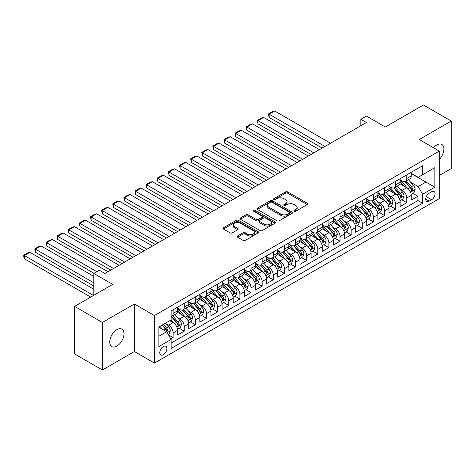 <?xml version="1.0" encoding="UTF-8"?>
<svg xmlns="http://www.w3.org/2000/svg" width="475" height="475" viewBox="0 0 475 475"><rect width="100%" height="100%" fill="white"/><g stroke="black" fill="none" stroke-linecap="round" stroke-linejoin="round"><path stroke-width="0.71" d="M294.221 211.244A1.081 0.623 0 0 0 295.753 211.244L307.355 204.541A1.544 0.891 0 0 0 307.812 203.912A1.544 0.891 0 0 0 307.355 203.282L287.696 191.93A1.544 0.891 0 0 0 285.511 191.93L273.909 198.633A1.081 0.623 0 0 0 273.594 199.072A1.081 0.623 0 0 0 273.909 199.518A1.081 0.623 0 0 0 275.441 199.518L276.937 198.651A4.94 2.856 0 0 1 283.931 198.651L285.57 199.595A4.94 2.856 0 0 1 287.013 201.614A4.94 2.856 0 0 1 285.57 203.627L284.068 204.499A1.081 0.623 0 0 0 283.747 204.939A1.081 0.623 0 0 0 284.068 205.378A1.081 0.623 0 0 0 285.594 205.378L287.096 204.511A4.94 2.856 0 0 1 294.084 204.511L295.723 205.455A4.94 2.856 0 0 1 297.172 207.474A4.94 2.856 0 0 1 295.723 209.493L294.221 210.36A1.081 0.623 0 0 0 293.906 210.805A1.081 0.623 0 0 0 294.221 211.244L294.221 210.36M116.886 346.103A10.07 5.813 120 0 0 123.464 337.226A10.07 5.813 120 0 0 121.921 329.157A10.07 5.813 120 0 0 116.886 329.656A10.07 5.813 120 0 0 110.307 338.527A10.07 5.813 120 0 0 111.851 346.602A10.07 5.813 120 0 0 116.886 346.103M439.286 159.434A10.07 5.813 120 0 0 441.821 144.459A10.07 5.813 120 0 0 436.786 144.958A10.07 5.813 120 0 0 433.515 147.761M163.341 354.742A5.035 2.909 120 0 0 166.63 350.301A5.035 2.909 120 0 0 165.858 346.269A5.035 2.909 120 0 0 163.341 346.518A5.035 2.909 120 0 0 160.051 350.954A5.035 2.909 120 0 0 160.823 354.991A5.035 2.909 120 0 0 163.341 354.742M237.565 235.944A1.544 0.891 0 0 0 237.114 236.58A1.544 0.891 0 0 0 237.565 237.209L243.081 240.392A1.544 0.891 0 0 0 245.266 240.392L258.157 232.952A1.544 0.891 0 0 0 258.608 232.322A1.544 0.891 0 0 0 258.157 231.687L238.492 220.341A1.544 0.891 0 0 0 236.312 220.341L223.422 227.78A1.544 0.891 0 0 0 222.971 228.41A1.544 0.891 0 0 0 223.422 229.039L230.084 232.887A1.544 0.891 0 0 0 232.269 232.887L237.785 229.704A1.544 0.891 0 0 0 238.236 229.075A1.544 0.891 0 0 0 237.785 228.445L234.478 226.533A4.133 2.387 0 0 1 233.273 224.847A4.133 2.387 0 0 1 235.82 222.644A4.133 2.387 0 0 1 240.326 223.161L253.264 230.636A4.133 2.387 0 0 1 254.475 232.322A4.133 2.387 0 0 1 251.928 234.525A4.133 2.387 0 0 1 247.422 234.009L245.266 232.762A1.544 0.891 0 0 0 243.081 232.762L237.565 235.944L237.565 237.209M439.286 175.507L451.25 168.601L451.25 121.06L423.433 105.005L385.32 127.003L366.409 116.084L360.846 119.296L366.409 122.508L104.922 273.475L99.358 270.263L93.795 273.475L93.795 295.319M102.416 322.46L102.416 369.995L134.407 351.53L134.407 303.988L102.416 322.46L74.599 306.399L112.712 284.394L93.795 273.475M134.407 303.988L154.434 315.554L439.286 151.097L439.286 198.633L154.434 363.09L154.434 315.554M451.25 121.06L419.259 139.531L439.286 151.097M277.05 220.78A1.544 0.891 0 0 0 279.235 220.78L292.119 213.34A1.544 0.891 0 0 0 292.576 212.711A1.544 0.891 0 0 0 292.119 212.082L272.46 200.729A1.544 0.891 0 0 0 270.275 200.729L257.391 208.169A1.544 0.891 0 0 0 256.939 208.798A1.544 0.891 0 0 0 257.391 209.433L277.05 220.78M254.054 211.476A1.081 0.623 0 0 1 255.152 211.63L255.152 210.348L275.138 221.884A1.544 0.891 0 0 1 275.589 222.514A1.544 0.891 0 0 1 275.138 223.143L262.248 230.589A1.544 0.891 0 0 1 260.062 230.589L240.403 219.236L240.403 217.977A1.544 0.891 0 0 0 239.952 218.607A1.544 0.891 0 0 0 240.403 219.236M240.403 217.977L245.919 214.789A1.544 0.891 0 0 1 248.104 214.789L256.078 219.397A1.544 0.891 0 0 0 258.263 219.397L261.921 217.283A1.544 0.891 0 0 0 262.372 216.653A1.544 0.891 0 0 0 261.921 216.018L253.62 211.227A1.081 0.623 0 0 1 253.306 210.787A1.081 0.623 0 0 1 253.971 210.211A1.081 0.623 0 0 1 255.152 210.348M102.416 369.995L74.599 353.94L74.599 306.399M170.822 338.918L173.132 337.588L168.512 334.923M165.888 323.576L168.678 325.191A6.294 3.634 60 0 1 173.132 332.898L177.579 330.327L177.579 335.017L184.258 331.164L179.194 328.243M177.015 317.152L179.805 318.767A6.294 3.634 60 0 1 184.258 326.473L188.706 323.902L188.706 328.593L195.385 324.74L190.321 321.818M188.142 310.727L190.932 312.342A6.294 3.634 60 0 1 195.385 320.049L199.833 317.478L199.833 322.169L206.512 318.315L201.447 315.394M199.268 304.303L202.059 305.918A6.294 3.634 60 0 1 206.512 313.625L210.959 311.054L210.959 315.744L217.639 311.891L212.574 308.97M210.395 297.878L213.186 299.493A6.294 3.634 60 0 1 217.639 307.2L222.086 304.629L222.086 309.32L228.766 305.467L223.701 302.545M221.522 291.454L224.313 293.069A6.294 3.634 60 0 1 228.766 300.776L233.219 298.211L233.219 302.896L239.893 299.042L234.828 296.121M232.649 285.03L235.44 286.645A6.294 3.634 60 0 1 239.893 294.352L244.346 291.787L244.346 296.471L251.02 292.618L245.955 289.697M243.776 278.605L246.567 280.22A6.294 3.634 60 0 1 251.02 287.927L255.473 285.362L255.473 290.047L262.147 286.193L257.082 283.272M254.903 272.181L257.693 273.796A6.294 3.634 60 0 1 262.147 281.503L266.6 278.938L266.6 283.623L273.273 279.769L268.209 276.848M266.03 265.757L268.82 267.372A6.294 3.634 60 0 1 273.273 275.078L277.727 272.513L277.727 277.204L284.4 273.345L279.336 270.423M277.157 259.338L279.947 260.947A6.294 3.634 60 0 1 284.4 268.66L288.853 266.089L288.853 270.78L295.527 266.92L290.462 263.999M288.283 252.914L291.074 254.523A6.294 3.634 60 0 1 295.527 262.236L299.98 259.665L299.98 264.355L306.654 260.496L301.589 257.575M299.41 246.489L302.201 248.098A6.294 3.634 60 0 1 306.654 255.811L311.107 253.24L311.107 257.931L317.781 254.072L312.716 251.15M310.537 240.065L313.328 241.674A6.294 3.634 60 0 1 317.781 249.387L322.234 246.816L322.234 251.507L328.908 247.653L323.843 244.726M321.664 233.641L324.455 235.25A6.294 3.634 60 0 1 328.908 242.963L333.361 240.392L333.361 245.082L340.035 241.229L334.97 238.302M332.791 227.216L335.588 228.825A6.294 3.634 60 0 1 340.035 236.538L344.488 233.967L344.488 238.658L351.162 234.804L346.097 231.877M343.918 220.792L346.714 222.401A6.294 3.634 60 0 1 351.162 230.114L355.615 227.543L355.615 232.233L362.288 228.38L357.224 225.453M355.045 214.368L357.841 215.977A6.294 3.634 60 0 1 362.288 223.689L366.742 221.118L366.742 225.809L373.415 221.956L368.357 219.028M366.172 207.943L368.968 209.552A6.294 3.634 60 0 1 373.415 217.265L377.868 214.694L377.868 219.385L384.542 215.531L379.483 212.604M377.298 201.519L380.095 203.134A6.294 3.634 60 0 1 384.542 210.841L388.995 208.27L388.995 212.96L395.669 209.107L390.61 206.18M388.425 195.094L391.222 196.709A6.294 3.634 60 0 1 395.669 204.416L400.122 201.845L400.122 206.536L406.796 202.683L406.796 197.992A6.294 3.634 -120 0 0 402.349 190.285L399.552 188.67M401.737 199.761L406.796 202.683M177.579 330.327A6.294 3.634 -120 0 0 173.132 322.62L169.795 320.69M188.706 323.902A6.294 3.634 -120 0 0 184.258 316.196L177.377 312.223M199.833 317.478A6.294 3.634 -120 0 0 195.385 309.771L188.504 305.799M210.959 311.054A6.294 3.634 -120 0 0 206.512 303.347L199.631 299.375M222.086 304.629A6.294 3.634 -120 0 0 217.639 296.923L210.757 292.95M233.219 298.211A6.294 3.634 -120 0 0 228.766 290.498L221.884 286.526M244.346 291.787A6.294 3.634 -120 0 0 239.893 284.074L233.011 280.102M255.473 285.362A6.294 3.634 -120 0 0 251.02 277.649L244.138 273.677M266.6 278.938A6.294 3.634 -120 0 0 262.147 271.225L255.265 267.253M277.727 272.513A6.294 3.634 -120 0 0 273.273 264.801L266.392 260.828M288.853 266.089A6.294 3.634 -120 0 0 284.4 258.376L277.519 254.404M299.98 259.665A6.294 3.634 -120 0 0 295.527 251.952L288.646 247.98M311.107 253.24A6.294 3.634 -120 0 0 306.654 245.527L299.772 241.555M322.234 246.816A6.294 3.634 -120 0 0 317.781 239.109L310.899 235.131M333.361 240.392A6.294 3.634 -120 0 0 328.908 232.685L322.026 228.707M344.488 233.967A6.294 3.634 -120 0 0 340.035 226.26L333.153 222.282M355.615 227.543A6.294 3.634 -120 0 0 351.162 219.836L344.28 215.864M366.742 221.118A6.294 3.634 -120 0 0 362.288 213.412L355.407 209.439M377.868 214.694A6.294 3.634 -120 0 0 373.415 206.987L366.534 203.015M388.995 208.27A6.294 3.634 -120 0 0 384.542 200.563L377.661 196.591M400.122 201.845A6.294 3.634 -120 0 0 395.669 194.138L388.787 190.166M431.609 191.757L429.162 193.177A4.881 2.814 120 0 0 425.974 197.475A4.881 2.814 120 0 0 426.722 201.382A4.881 2.814 120 0 0 429.162 201.139L431.609 199.726A4.881 2.814 120 0 0 434.797 195.427A4.881 2.814 120 0 0 434.049 191.52A4.881 2.814 120 0 0 431.609 191.757M158.888 336.241L166.678 331.74L171.125 339.453L171.125 348.442L422.596 203.258L422.596 194.263L418.148 186.556L410.679 182.246M171.125 339.453L158.888 346.518L158.888 326.99L171.125 319.918L171.125 310.929L422.596 165.739L422.596 174.735L434.839 167.669L434.839 187.197L422.596 194.263M177.579 308.228L179.805 309.516A6.294 3.634 60 0 0 182.952 309.825L187.405 307.254A6.294 3.634 -120 0 0 188.706 304.374L188.706 300.776M188.706 301.803L190.932 303.092A6.294 3.634 60 0 0 194.079 303.4L198.532 300.829A6.294 3.634 -120 0 0 199.833 297.95L199.833 294.352M199.833 295.379L202.059 296.667A6.294 3.634 60 0 0 205.206 296.976L209.659 294.411A6.294 3.634 -120 0 0 210.959 291.525L210.959 287.927M210.959 288.954L213.186 290.243A6.294 3.634 60 0 0 216.333 290.552L220.786 287.987A6.294 3.634 -120 0 0 222.086 285.101L222.086 281.503M222.086 282.536L224.313 283.818A6.294 3.634 60 0 0 227.46 284.127L231.913 281.562A6.294 3.634 -120 0 0 233.219 278.677L233.219 275.078M233.219 276.112L235.44 277.394A6.294 3.634 60 0 0 238.587 277.703L243.04 275.138A6.294 3.634 -120 0 0 244.346 272.252L244.346 268.654M244.346 269.687L246.567 270.97A6.294 3.634 60 0 0 249.713 271.278L254.167 268.713A6.294 3.634 -120 0 0 255.473 265.828L255.473 262.23M255.473 263.263L257.693 264.545A6.294 3.634 60 0 0 260.84 264.86L265.293 262.289A6.294 3.634 -120 0 0 266.6 259.403L266.6 255.811M266.6 256.838L268.82 258.121A6.294 3.634 60 0 0 271.967 258.436L276.42 255.865A6.294 3.634 -120 0 0 277.727 252.979L277.727 249.387M277.727 250.414L279.947 251.697A6.294 3.634 60 0 0 283.094 252.011L287.547 249.44A6.294 3.634 -120 0 0 288.853 246.561L288.853 242.963M288.853 243.99L291.074 245.272A6.294 3.634 60 0 0 294.221 245.587L298.674 243.016A6.294 3.634 -120 0 0 299.98 240.136L299.98 236.538M299.98 237.565L302.201 238.848A6.294 3.634 60 0 0 305.348 239.162L309.801 236.592A6.294 3.634 -120 0 0 311.107 233.712L311.107 230.114M311.107 231.141L313.328 232.423A6.294 3.634 60 0 0 316.481 232.738L320.928 230.167A6.294 3.634 -120 0 0 322.234 227.287L322.234 223.689M322.234 224.717L324.455 225.999A6.294 3.634 60 0 0 327.608 226.314L332.055 223.743A6.294 3.634 -120 0 0 333.361 220.863L333.361 217.265M333.361 218.292L335.588 219.575A6.294 3.634 60 0 0 338.734 219.889L343.182 217.318A6.294 3.634 -120 0 0 344.488 214.439L344.488 210.841M344.488 211.868L346.714 213.15A6.294 3.634 60 0 0 349.861 213.465L354.308 210.894A6.294 3.634 -120 0 0 355.615 208.014L355.615 204.416M355.615 205.443L357.841 206.726A6.294 3.634 60 0 0 360.988 207.041L365.435 204.47A6.294 3.634 -120 0 0 366.742 201.59L366.742 197.992M366.742 199.019L368.968 200.302A6.294 3.634 60 0 0 372.115 200.616L376.562 198.045A6.294 3.634 -120 0 0 377.868 195.166L377.868 191.567M377.868 192.595L380.095 193.877A6.294 3.634 60 0 0 383.242 194.192L387.689 191.621A6.294 3.634 -120 0 0 388.995 188.741L388.995 185.143M388.995 186.17L391.222 187.459A6.294 3.634 60 0 0 394.369 187.768L398.816 185.197A6.294 3.634 -120 0 0 400.122 182.317L400.122 178.719M171.125 343.051L417.923 200.563L417.923 196.258L411.249 200.112L411.249 195.421A6.294 3.634 -120 0 0 406.796 187.714L399.914 183.742M400.122 179.746L402.349 181.034A6.294 3.634 -120 0 0 405.496 181.343A6.294 3.634 -120 0 0 406.796 178.463L406.796 174.865M405.496 181.343L409.943 178.772A6.294 3.634 -120 0 0 411.249 175.893L411.249 172.294M173.132 309.771L173.132 313.369A6.294 3.634 60 0 1 171.825 316.249A6.294 3.634 60 0 1 171.125 316.504M171.825 316.249L176.278 313.678A6.294 3.634 -120 0 0 177.579 310.798L177.579 307.2M184.258 303.347L184.258 306.945A6.294 3.634 60 0 1 182.952 309.825M195.385 296.923L195.385 300.521A6.294 3.634 60 0 1 194.079 303.4M206.512 290.498L206.512 294.096A6.294 3.634 60 0 1 205.206 296.976M217.639 284.074L217.639 287.672A6.294 3.634 60 0 1 216.333 290.552M228.766 277.649L228.766 281.248A6.294 3.634 60 0 1 227.46 284.127M239.893 271.225L239.893 274.823A6.294 3.634 60 0 1 238.587 277.703M251.02 264.801L251.02 268.399A6.294 3.634 60 0 1 249.713 271.278M262.147 258.376L262.147 261.974A6.294 3.634 60 0 1 260.84 264.86M273.273 251.952L273.273 255.55A6.294 3.634 60 0 1 271.967 258.436M284.4 245.527L284.4 249.126A6.294 3.634 60 0 1 283.094 252.011M295.527 239.103L295.527 242.701A6.294 3.634 60 0 1 294.221 245.587M306.654 232.679L306.654 236.277A6.294 3.634 60 0 1 305.348 239.162M317.781 226.26L317.781 229.852A6.294 3.634 60 0 1 316.481 232.738M328.908 219.836L328.908 223.428A6.294 3.634 60 0 1 327.608 226.314M340.035 213.412L340.035 217.01A6.294 3.634 60 0 1 338.734 219.889M351.162 206.987L351.162 210.585A6.294 3.634 60 0 1 349.861 213.465M362.288 200.563L362.288 204.161A6.294 3.634 60 0 1 360.988 207.041M373.415 194.138L373.415 197.737A6.294 3.634 60 0 1 372.115 200.616M384.542 187.714L384.542 191.312A6.294 3.634 60 0 1 383.242 194.192M395.669 181.29L395.669 184.888A6.294 3.634 60 0 1 394.369 187.768M395.669 204.416L395.669 209.107M384.542 210.841L384.542 215.531M373.415 217.265L373.415 221.956M362.288 223.689L362.288 228.38M351.162 230.114L351.162 234.804M340.035 236.538L340.035 241.229M328.908 242.963L328.908 247.653M317.781 249.387L317.781 254.072M306.654 255.811L306.654 260.496M295.527 262.236L295.527 266.92M284.4 268.66L284.4 273.345M273.273 275.078L273.273 279.769M262.147 281.503L262.147 286.193M251.02 287.927L251.02 292.618M239.893 294.352L239.893 299.042M228.766 300.776L228.766 305.467M217.639 307.2L217.639 311.891M206.512 313.625L206.512 318.315M195.385 320.049L195.385 324.74M184.258 326.473L184.258 331.164M173.132 332.898L173.132 337.588M166.678 331.74L158.888 327.245M418.148 186.556L425.938 182.062L425.938 172.811L434.839 167.669M411.249 173.583L434.839 187.197M411.249 173.322L418.148 177.306L422.596 174.735M134.407 351.53L154.434 363.09M360.846 119.296L360.846 125.721M412.864 193.337L417.923 196.258M417.923 200.563L422.596 203.258M294.654 211.399L295.723 210.781A4.94 2.856 0 0 0 297.172 208.763L297.172 207.474M287.013 201.614L287.013 202.896A4.94 2.856 0 0 1 285.57 204.915L284.495 205.533M307.337 204.553L287.696 193.218A1.544 0.891 0 0 0 285.511 193.218L274.342 199.666M292.101 213.352L272.46 202.012A1.544 0.891 0 0 0 270.275 202.012L257.408 209.445M289.388 213.15A1.081 0.623 0 0 0 289.708 212.711A1.081 0.623 0 0 0 289.388 212.266L272.133 202.303A1.081 0.623 0 0 0 270.608 202.303L269.022 203.217A4.94 2.856 0 0 0 267.573 205.236A4.94 2.856 0 0 0 269.022 207.254L280.814 214.065A4.94 2.856 0 0 0 287.808 214.065L289.388 213.15L289.388 214.439A1.081 0.623 0 0 0 289.708 213.993L289.708 212.711M267.573 205.236L267.573 206.524A4.94 2.856 0 0 0 269.022 208.543L269.022 207.254M289.388 214.439L287.808 215.353A4.94 2.856 0 0 1 280.814 215.353L269.022 208.543M240.427 219.248L245.919 216.078L245.919 214.789M262.372 216.653L262.372 217.936A1.544 0.891 0 0 1 261.921 218.565L258.263 220.679A1.544 0.891 0 0 1 256.078 220.679L248.104 216.078A1.544 0.891 0 0 0 245.919 216.078M255.152 211.63L275.114 223.155M264.349 224.17A4.133 2.387 0 0 0 268.856 224.687A4.133 2.387 0 0 0 271.403 222.484A4.133 2.387 0 0 0 270.198 220.798L265.638 218.162A1.544 0.891 0 0 0 263.453 218.162L259.789 220.275A1.544 0.891 0 0 0 259.338 220.905A1.544 0.891 0 0 0 259.789 221.54L264.349 224.17L264.349 225.453A4.133 2.387 0 0 0 268.856 225.969A4.133 2.387 0 0 0 271.403 223.767L271.403 222.484M259.338 220.905L259.338 222.193A1.544 0.891 0 0 0 259.789 222.822L259.789 221.54M264.349 225.453L259.789 222.822M254.475 232.322L254.475 233.605A4.133 2.387 0 0 1 251.928 235.808A4.133 2.387 0 0 1 247.422 235.291L245.266 234.044A1.544 0.891 0 0 0 243.081 234.044L237.589 237.221M233.273 224.847L233.273 226.136A4.133 2.387 0 0 0 234.478 227.822L234.478 226.533M237.761 229.716L234.478 227.822M258.133 232.964L238.492 221.623A1.544 0.891 0 0 0 236.312 221.623L223.44 229.051L223.422 227.78M411.154 194.322L414.028 192.66L415.144 189.448A4.168 2.405 -120 0 0 413.517 185.529L408.435 179.645M324.959 146.437L269.159 114.22L274.722 111.008L330.523 143.224M407.413 188.118L401.387 181.141A12.035 6.953 -120 0 0 400.122 179.817M269.159 117.432L268.547 115.152L268.547 113.869L269.159 114.22L269.159 117.432L322.175 148.046M404.112 186.158L400.74 182.257A9.993 5.771 -120 0 0 400.122 181.587M404.926 181.569L410.067 187.524A4.168 2.405 60 0 1 411.558 190.398C412.181 191.235 412.627 190.98 412.894 189.626A4.168 2.405 -120 0 0 411.403 186.752L406.321 180.868M405.228 181.474L410.756 187.868A2.126 1.229 60 0 1 411.291 188.7L412.894 189.626M411.558 190.398L411.861 190.891M268.547 113.869L272.436 111.619L274.722 111.008M400.027 200.747L402.901 199.084L404.017 195.872A4.168 2.405 -120 0 0 402.39 191.953L397.308 186.069M313.832 152.861L258.032 120.644L263.595 117.432L319.396 149.649M396.287 194.542L390.26 187.566A12.035 6.953 -120 0 0 388.995 186.242M258.032 123.856L257.42 121.576L257.42 120.294L258.032 120.644L258.032 123.856L311.048 154.47M392.979 192.583L389.613 188.682A9.993 5.771 -120 0 0 388.995 188.011M393.799 187.993L398.941 193.948A4.168 2.405 60 0 1 400.431 196.822C401.054 197.659 401.5 197.404 401.767 196.05A4.168 2.405 -120 0 0 400.277 193.177L395.194 187.292M394.102 187.898L399.629 194.293A2.126 1.229 60 0 1 400.164 195.124L401.767 196.05M400.431 196.822L400.734 197.315M257.42 120.294L261.309 118.043L263.595 117.432M388.9 207.165L391.774 205.509L392.89 202.297A4.168 2.405 -120 0 0 391.263 198.378L386.181 192.494M302.706 159.285L246.905 127.068L252.468 123.856L308.269 156.073M385.16 200.967L379.133 193.99A12.035 6.953 -120 0 0 377.868 192.666M246.905 130.281L246.287 128.001L246.287 126.718L246.905 127.068L246.905 130.281L299.921 160.894M381.853 199.007L378.48 195.106A9.993 5.771 -120 0 0 377.868 194.435M382.672 194.417L387.814 200.373A4.168 2.405 60 0 1 389.304 203.247C389.928 204.084 390.373 203.828 390.64 202.475A4.168 2.405 -120 0 0 389.15 199.601L384.067 193.717M382.975 194.322L388.503 200.717A2.126 1.229 60 0 1 389.037 201.548L390.64 202.475M389.304 203.247L389.607 203.739M246.287 126.718L250.183 124.468L252.468 123.856M377.773 213.59L380.647 211.933L381.763 208.721A4.168 2.405 -120 0 0 380.137 204.802L375.054 198.918M291.579 165.71L235.778 133.493L241.342 130.281L297.142 162.498M374.033 207.391L368.006 200.414A12.035 6.953 -120 0 0 366.742 199.09M235.778 136.705L235.161 134.425L235.161 133.143L235.778 133.493L235.778 136.705L288.794 167.319M370.726 205.432L367.353 201.531A9.993 5.771 -120 0 0 366.742 200.86M371.545 200.842L376.687 206.797A4.168 2.405 60 0 1 378.177 209.671C378.801 210.508 379.246 210.253 379.507 208.899A4.168 2.405 -120 0 0 378.023 206.025L372.94 200.141M371.848 200.747L377.376 207.142A2.126 1.229 60 0 1 377.91 207.973L379.507 208.899M378.177 209.671L378.48 210.164M235.161 133.143L239.056 130.892L241.342 130.281M366.647 220.014L369.52 218.357L370.637 215.145A4.168 2.405 -120 0 0 369.01 211.227L363.927 205.342M280.452 172.134L224.651 139.917L230.215 136.705L286.015 168.922M362.906 213.815L356.879 206.839A12.035 6.953 -120 0 0 355.615 205.515M224.651 143.129L224.034 140.849L224.034 139.567L224.651 139.917L224.651 143.129L277.667 173.743M359.599 211.856L356.226 207.955A9.993 5.771 -120 0 0 355.615 207.284M360.418 207.266L365.56 213.222A4.168 2.405 60 0 1 367.05 216.095C367.674 216.933 368.119 216.671 368.38 215.323A4.168 2.405 -120 0 0 366.896 212.45L361.813 206.566M360.721 207.171L366.249 213.566A2.126 1.229 60 0 1 366.783 214.397L368.38 215.323M367.05 216.095L367.353 216.588M224.034 139.567L227.929 137.317L230.215 136.705M355.52 226.438L358.393 224.782L359.51 221.57A4.168 2.405 -120 0 0 357.883 217.651L352.8 211.767M269.325 178.558L213.518 146.342L219.082 143.129L274.888 175.346M351.779 220.24L345.753 213.257A12.035 6.953 -120 0 0 344.488 211.939M213.518 149.554L212.907 147.274L212.907 145.991L213.518 146.342L213.518 149.554L266.54 180.167M348.472 218.28L345.099 214.379A9.993 5.771 -120 0 0 344.488 213.708M349.291 213.691L354.433 219.646A4.168 2.405 60 0 1 355.923 222.514C356.547 223.357 356.992 223.096 357.253 221.748A4.168 2.405 -120 0 0 355.769 218.874L350.687 212.99M349.594 213.596L355.122 219.99A2.126 1.229 60 0 1 355.656 220.822L357.253 221.748M355.923 222.514L356.226 223.013M212.907 145.991L216.802 143.741L219.082 143.129M344.393 232.863L347.267 231.206L348.383 227.994A4.168 2.405 -120 0 0 346.756 224.075L341.673 218.191M258.198 184.983L202.392 152.766L207.955 149.554L263.762 181.771M340.652 226.664L334.626 219.682A12.035 6.953 -120 0 0 333.361 218.363M202.392 155.978L201.78 152.41L202.392 152.766L202.392 155.978L255.413 186.586M337.345 224.705L333.973 220.804A9.993 5.771 -120 0 0 333.361 220.133M338.164 220.115L343.306 226.07A4.168 2.405 60 0 1 344.797 228.938C345.42 229.781 345.865 229.52 346.127 228.172A4.168 2.405 -120 0 0 344.642 225.298L339.56 219.408M338.467 220.02L343.995 226.415A2.126 1.229 60 0 1 344.529 227.246L346.127 228.172M344.797 228.938L345.099 229.437M201.78 152.41L205.675 150.165L207.955 149.554M333.266 239.287L336.14 237.631L337.256 234.418A4.168 2.405 -120 0 0 335.629 230.5L330.547 224.616M247.071 191.407L191.265 159.19L196.828 155.978L252.635 188.195M329.525 233.088L323.499 226.106A12.035 6.953 -120 0 0 322.234 224.782M191.265 162.402L190.653 158.834L191.265 159.19L191.265 162.402L244.287 193.01M326.218 231.129L322.846 227.228A9.993 5.771 -120 0 0 322.234 226.551M327.037 226.539L332.179 232.495A4.168 2.405 60 0 1 333.67 235.362C334.293 236.206 334.738 235.944 335 234.597A4.168 2.405 -120 0 0 333.515 231.723L328.433 225.833M327.34 226.444L332.868 232.839A2.126 1.229 60 0 1 333.402 233.67L335 234.597M333.67 235.362L333.973 235.861M190.653 158.834L194.548 156.59L196.828 155.978M322.139 245.712L325.013 244.055L326.129 240.843A4.168 2.405 -120 0 0 324.502 236.924L319.42 231.04M235.944 197.832L180.138 165.615L185.701 162.402L241.508 194.619M318.398 239.513L312.372 232.53A12.035 6.953 -120 0 0 311.107 231.206M180.138 168.827L179.526 165.258L180.138 165.615L180.138 168.827L233.16 199.435M315.091 237.553L311.719 233.652A9.993 5.771 -120 0 0 311.107 232.976M315.911 232.964L321.053 238.919A4.168 2.405 60 0 1 322.537 241.787C323.166 242.63 323.612 242.369 323.873 241.021A4.168 2.405 -120 0 0 322.388 238.147L317.306 232.257M316.213 232.863L321.741 239.263A2.126 1.229 60 0 1 322.276 240.095L323.873 241.021M322.537 241.787L322.846 242.286M179.526 165.258L183.421 163.014L185.701 162.402M311.012 252.136L313.886 250.479L314.996 247.267A4.168 2.405 -120 0 0 313.375 243.348L308.293 237.464M224.817 204.256L169.011 172.039L174.574 168.827L230.381 201.044M307.272 245.937L301.245 238.955A12.035 6.953 -120 0 0 299.98 237.631M169.011 175.251L168.399 171.683L169.011 172.039L169.011 175.251L222.033 205.859M303.964 243.978L300.592 240.071A9.993 5.771 -120 0 0 299.98 239.4M304.784 239.388L309.926 245.343A4.168 2.405 60 0 1 311.41 248.211C312.039 249.054 312.485 248.793 312.746 247.439A4.168 2.405 -120 0 0 311.262 244.572L306.179 238.682M305.087 239.287L310.614 245.688A2.126 1.229 60 0 1 311.149 246.519L312.746 247.439M311.41 248.211L311.719 248.71M168.399 171.683L172.294 169.438L174.574 168.827M299.885 258.56L302.759 256.904L303.869 253.692A4.168 2.405 -120 0 0 302.248 249.773L297.166 243.889M213.691 210.68L157.884 178.463L163.447 175.251L219.254 207.468M296.145 252.362L290.118 245.379A12.035 6.953 -120 0 0 288.853 244.055M157.884 181.676L157.273 178.107L157.884 178.463L157.884 181.676L210.906 212.283M292.837 250.402L289.465 246.495A9.993 5.771 -120 0 0 288.853 245.824M293.657 245.812L298.799 251.762A4.168 2.405 60 0 1 300.283 254.636C300.913 255.479 301.358 255.217 301.619 253.864A4.168 2.405 -120 0 0 300.135 250.996L295.052 245.106M293.96 245.712L299.482 252.112A2.126 1.229 60 0 1 300.022 252.943L301.619 253.864M300.283 254.636L300.592 255.134M157.273 178.107L161.167 175.863L163.447 175.251M288.758 264.985L291.632 263.322L292.743 260.11A4.168 2.405 -120 0 0 291.122 256.197L286.039 250.313M202.558 217.105L146.757 184.888L152.321 181.676L208.127 213.893M285.018 258.786L278.991 251.803A12.035 6.953 -120 0 0 277.727 250.479M146.757 188.1L146.146 184.532L146.757 184.888L146.757 188.1L199.779 218.708M281.711 256.827L278.338 252.92A9.993 5.771 -120 0 0 277.727 252.249M282.53 252.237L287.672 258.186A4.168 2.405 60 0 1 289.156 261.06C289.786 261.897 290.231 261.642 290.492 260.288A4.168 2.405 -120 0 0 289.008 257.42L283.925 251.53M282.833 252.136L288.355 258.537A2.126 1.229 60 0 1 288.895 259.368L290.492 260.288M289.156 261.06L289.465 261.559M146.146 184.532L150.041 182.287L152.321 181.676M277.632 271.409L280.505 269.747L281.616 266.534A4.168 2.405 -120 0 0 279.995 262.622L274.912 256.738M191.431 223.529L135.63 191.312L141.194 188.1L196.994 220.317M273.891 265.21L267.864 258.228A12.035 6.953 -120 0 0 266.6 256.904M135.63 194.524L135.019 190.956L135.63 191.312L135.63 194.524L188.652 225.132M270.584 263.251L267.211 259.344A9.993 5.771 -120 0 0 266.6 258.673M271.403 258.661L276.545 264.611A4.168 2.405 60 0 1 278.029 267.484C278.659 268.322 279.104 268.066 279.365 266.712A4.168 2.405 -120 0 0 277.881 263.845L272.798 257.955M271.706 258.56L277.228 264.961A2.126 1.229 60 0 1 277.768 265.792L279.365 266.712M278.029 267.484L278.332 267.977M135.019 190.956L138.914 188.712L141.194 188.1M266.505 277.833L269.378 276.171L270.489 272.959A4.168 2.405 -120 0 0 268.868 269.046L263.785 263.162M180.304 229.953L124.503 197.737L130.067 194.524L185.868 226.741M262.764 271.635L256.738 264.652A12.035 6.953 -120 0 0 255.473 263.328M124.503 200.949L123.892 197.38L124.503 197.737L124.503 200.949L177.525 231.557M259.457 269.675L256.084 265.768A9.993 5.771 -120 0 0 255.473 265.098M260.276 265.086L265.418 271.035A4.168 2.405 60 0 1 266.902 273.909C267.532 274.746 267.977 274.491 268.238 273.137A4.168 2.405 -120 0 0 266.754 270.269L261.672 264.379M260.579 264.985L266.101 271.385A2.126 1.229 60 0 1 266.641 272.217L268.238 273.137M266.902 273.909L267.205 274.402M123.892 197.38L127.787 195.136L130.067 194.524M255.378 284.258L258.252 282.595L259.362 279.383A4.168 2.405 -120 0 0 257.741 275.47L252.658 269.586M169.177 236.378L113.377 204.161L118.94 200.949L174.741 233.166M251.637 278.059L245.611 271.077A12.035 6.953 -120 0 0 244.346 269.752M113.377 207.373L112.765 203.805L113.377 204.161L113.377 207.373L166.398 237.981M248.33 276.1L244.958 272.193A9.993 5.771 -120 0 0 244.346 271.522M249.149 271.51L254.291 277.459A4.168 2.405 60 0 1 255.776 280.333C256.405 281.17 256.85 280.915 257.112 279.561A4.168 2.405 -120 0 0 255.627 276.688L250.545 270.803M249.452 271.409L254.974 277.81A2.126 1.229 60 0 1 255.514 278.641L257.112 279.561M255.776 280.333L256.078 280.826M112.765 203.805L116.66 201.554L118.94 200.949M244.251 290.682L247.125 289.02L248.235 285.808A4.168 2.405 -120 0 0 246.614 281.895L241.532 276.011M158.05 242.802L102.25 210.585L107.813 207.373L163.614 239.59M240.51 284.483L234.484 277.501A12.035 6.953 -120 0 0 233.219 276.177M102.25 213.797L101.638 210.229L102.25 210.585L102.25 213.797L155.272 244.405M237.203 282.524L233.831 278.617A9.993 5.771 -120 0 0 233.219 277.946M238.023 277.934L243.164 283.884A4.168 2.405 60 0 1 244.649 286.757C245.278 287.595 245.723 287.339 245.985 285.986A4.168 2.405 -120 0 0 244.5 283.112L239.418 277.228M238.325 277.833L243.847 284.234A2.126 1.229 60 0 1 244.388 285.065L245.985 285.986M244.649 286.757L244.952 287.25M101.638 210.229L105.533 207.979L107.813 207.373M233.124 297.107L235.998 295.444L237.108 292.232A4.168 2.405 -120 0 0 235.487 288.319L230.405 282.429M146.923 249.227L91.123 217.01L96.686 213.797L152.487 246.014M229.383 290.908L223.357 283.925A12.035 6.953 -120 0 0 222.086 282.601M91.123 220.222L90.511 216.653L91.123 217.01L91.123 220.222L144.145 250.83M226.076 288.948L222.704 285.042A9.993 5.771 -120 0 0 222.086 284.371M226.896 284.359L232.037 290.308A4.168 2.405 60 0 1 233.522 293.182C234.151 294.019 234.597 293.764 234.858 292.41A4.168 2.405 -120 0 0 233.373 289.536L228.291 283.652M227.198 284.258L232.72 290.658A2.126 1.229 60 0 1 233.261 291.49L234.858 292.41M233.522 293.182L233.825 293.675M90.511 216.653L94.406 214.403L96.686 213.797M221.997 303.531L224.871 301.868L225.981 298.656A4.168 2.405 -120 0 0 224.36 294.743L219.278 288.853M135.797 255.651L79.996 223.434L85.559 220.222L141.36 252.439M218.257 297.332L212.23 290.35A12.035 6.953 -120 0 0 210.959 289.026M79.996 226.646L79.384 223.078L79.996 223.434L79.996 226.646L133.018 257.254M214.949 295.373L211.577 291.466A9.993 5.771 -120 0 0 210.959 290.795M215.769 290.777L220.911 296.733A4.168 2.405 60 0 1 222.395 299.606C223.024 300.443 223.47 300.188 223.731 298.834A4.168 2.405 -120 0 0 222.247 295.961L217.164 290.077M216.072 290.682L221.593 297.083A2.126 1.229 60 0 1 222.128 297.908L223.731 298.834M222.395 299.606L222.698 300.099M79.384 223.078L83.279 220.828L85.559 220.222M210.87 309.955L213.744 308.293L214.854 305.081A4.168 2.405 -120 0 0 213.233 301.168L208.151 295.278M124.67 262.069L68.869 229.852L74.433 226.646L130.233 258.857M207.13 303.757L201.103 296.774A12.035 6.953 -120 0 0 199.833 295.45M68.869 233.065L68.257 230.785L68.257 229.502L68.869 229.852L68.869 233.065L121.891 263.678M203.822 301.797L200.45 297.89A9.993 5.771 -120 0 0 199.833 297.219M204.642 297.202L209.784 303.157A4.168 2.405 60 0 1 211.268 306.031C211.898 306.868 212.343 306.613 212.604 305.259A4.168 2.405 -120 0 0 211.12 302.385L206.031 296.501M204.945 297.107L210.467 303.501A2.126 1.229 60 0 1 211.001 304.332L212.604 305.259M211.268 306.031L211.571 306.523M68.257 229.502L72.153 227.252L74.433 226.646M199.743 316.38L202.617 314.717L203.727 311.505A4.168 2.405 -120 0 0 202.107 307.592L197.024 301.702M113.543 268.494L57.742 236.277L63.306 233.065L119.106 265.282M196.003 310.181L189.976 303.198A12.035 6.953 -120 0 0 188.706 301.874M57.742 239.489L57.131 237.209L57.131 235.927L57.742 236.277L57.742 239.489L110.764 270.103M192.696 308.222L189.323 304.315A9.993 5.771 -120 0 0 188.706 303.644M193.515 303.626L198.657 309.581A4.168 2.405 60 0 1 200.141 312.455C200.771 313.292 201.216 313.037 201.477 311.683A4.168 2.405 -120 0 0 199.993 308.809L194.904 302.925M193.818 303.531L199.34 309.926A2.126 1.229 60 0 1 199.874 310.757L201.477 311.683M200.141 312.455L200.444 312.948M57.131 235.927L61.026 233.676L63.306 233.065M188.617 322.804L191.49 321.142L192.601 317.929A4.168 2.405 -120 0 0 190.98 314.017L185.891 308.127M96.853 271.706L46.615 242.701L52.179 239.489L107.979 271.706M184.876 316.605L178.843 309.623A12.035 6.953 -120 0 0 177.579 308.299M46.615 245.913L46.004 243.633L46.004 242.351L46.615 242.701L46.615 245.913L94.074 273.315M181.569 314.646L178.196 310.739A9.993 5.771 -120 0 0 177.579 310.068M182.388 310.05L187.53 316.006A4.168 2.405 60 0 1 189.014 318.879C189.644 319.717 190.089 319.461 190.35 318.108A4.168 2.405 -120 0 0 188.866 315.234L183.777 309.35M182.691 309.955L188.213 316.35A2.126 1.229 60 0 1 188.747 317.181L190.35 318.108M189.014 318.879L189.317 319.372M46.004 242.351L49.899 240.101L52.179 239.489M177.49 329.228L180.363 327.566L181.474 324.354A4.168 2.405 -120 0 0 179.853 320.441L174.764 314.551M93.795 282.791L35.488 249.126L41.052 245.913L93.795 276.367M173.749 323.024L171.089 319.942M35.488 252.338L34.877 250.058L34.877 248.775L35.488 249.126L35.488 252.338L93.795 286.003M170.442 321.07L170.008 320.566M171.261 316.475L176.403 322.43A4.168 2.405 60 0 1 177.888 325.304C178.517 326.141 178.962 325.886 179.223 324.532A4.168 2.405 -120 0 0 177.739 321.658L172.651 315.774M171.564 316.38L177.086 322.774A2.126 1.229 60 0 1 177.62 323.606L179.223 324.532M177.888 325.304L178.19 325.797M34.877 248.775L38.772 246.525L41.052 245.913M168.292 334.537L169.237 333.99L170.347 330.778A4.168 2.405 -120 0 0 168.726 326.865L165.526 323.154M93.516 295.48L24.362 255.55L29.925 252.338L93.795 289.216M162.533 329.353L159.962 326.367M24.362 258.762L23.75 256.482L23.75 255.2L24.362 255.55L24.362 258.762L90.737 297.083M159.315 327.495L158.888 326.996M162.076 325.149L165.276 328.854A4.168 2.405 60 0 1 166.761 331.728C167.39 332.565 167.835 332.31 168.097 330.956A4.168 2.405 -120 0 0 166.612 328.082L163.412 324.378M162.331 325.001L165.959 329.199A2.126 1.229 60 0 1 166.493 330.03L168.097 330.956M166.761 331.728L167.063 332.221M23.75 255.2L27.645 252.949L29.925 252.338M168.678 325.191L173.132 322.62M179.805 318.767L184.258 316.196M190.932 312.342L195.385 309.771M202.059 305.918L206.512 303.347M213.186 299.493L217.639 296.923M224.313 293.069L228.766 290.498M235.44 286.645L239.893 284.074M246.567 280.22L251.02 277.649M257.693 273.796L262.147 271.225M268.82 267.372L273.273 264.801M279.947 260.947L284.4 258.376M291.074 254.523L295.527 251.952M302.201 248.098L306.654 245.527M313.328 241.674L317.781 239.109M324.455 235.25L328.908 232.685M335.588 228.825L340.035 226.26M346.714 222.401L351.162 219.836M357.841 215.977L362.288 213.412M368.968 209.552L373.415 206.987M380.095 203.134L384.542 200.563M391.222 196.709L395.669 194.138M402.349 190.285L406.796 187.714M406.796 178.463L411.249 175.893M173.132 313.369L177.579 310.798M184.258 306.945L188.706 304.374M195.385 300.521L199.833 297.95M206.512 294.096L210.959 291.525M217.639 287.672L222.086 285.101M228.766 281.248L233.219 278.677M239.893 274.823L244.346 272.252M251.02 268.399L255.473 265.828M262.147 261.974L266.6 259.403M273.273 255.55L277.727 252.979M284.4 249.126L288.853 246.561M295.527 242.701L299.98 240.136M306.654 236.277L311.107 233.712M317.781 229.852L322.234 227.287M328.908 223.428L333.361 220.863M340.035 217.01L344.488 214.439M351.162 210.585L355.615 208.014M362.288 204.161L366.742 201.59M373.415 197.737L377.868 195.166M384.542 191.312L388.995 188.741M395.669 184.888L400.122 182.317M406.796 197.992L411.249 195.421M426.277 196.644L431.609 199.726M425.713 199.15L429.162 201.139M295.723 210.781L295.723 209.493M284.068 205.378L284.068 204.499M285.57 204.915L285.57 203.627M273.909 199.518L273.909 198.633M285.511 193.218L285.511 191.93M287.696 193.218L287.696 191.93M307.355 204.541L307.355 203.282M257.391 209.433L257.391 208.169M270.275 202.012L270.275 200.729M272.46 202.012L272.46 200.729M292.119 213.34L292.119 212.082M280.814 215.353L280.814 214.065M287.808 215.353L287.808 214.065M248.104 216.078L248.104 214.789M256.078 220.679L256.078 219.397M258.263 220.679L258.263 219.397M261.921 218.565L261.921 217.283M275.138 223.143L275.138 221.884M243.081 234.044L243.081 232.762M245.266 234.044L245.266 232.762M247.422 235.291L247.422 234.009M237.785 229.704L237.785 228.445M236.312 221.623L236.312 220.341M238.492 221.623L238.492 220.341M258.157 232.952L258.157 231.687M410.519 192.179L415.114 189.531M401.387 181.141L401.957 180.809M411.403 186.752L413.517 185.529M408.078 188.67L410.067 187.524M399.392 198.603L403.988 195.949M390.26 187.566L390.83 187.233M400.277 193.177L402.39 191.953M396.952 195.094L398.941 193.948M388.265 205.028L392.861 202.374M379.133 193.99L379.703 193.658M389.15 199.601L391.263 198.378M385.825 201.519L387.814 200.373M377.138 211.452L381.734 208.798M368.006 200.414L368.576 200.082M378.023 206.025L380.137 204.802M374.698 207.943L376.687 206.797M366.011 217.877L370.607 215.223M356.879 206.839L357.449 206.506M366.896 212.45L369.01 211.227M363.571 214.368L365.56 213.222M354.884 224.301L359.48 221.647M345.753 213.257L346.322 212.931M355.769 218.874L357.883 217.651M352.444 220.792L354.433 219.646M343.758 230.725L348.353 228.071M334.626 219.682L335.196 219.355M344.642 225.298L346.756 224.075M341.317 227.216L343.306 226.07M332.631 237.15L337.226 234.496M323.499 226.106L324.069 225.779M333.515 231.723L335.629 230.5M330.19 233.641L332.179 232.495M321.504 243.574L326.099 240.92M312.372 232.53L312.942 232.204M322.388 238.147L324.502 236.924M319.063 240.065L321.053 238.919M310.377 249.998L314.973 247.344M301.245 238.955L301.815 238.628M311.262 244.572L313.375 243.348M307.937 246.489L309.926 245.343M299.25 256.423L303.846 253.769M290.118 245.379L290.688 245.053M300.135 250.996L302.248 249.773M296.81 252.914L298.799 251.762M288.123 262.847L292.719 260.193M278.991 251.803L279.561 251.471M289.008 257.42L291.122 256.197M285.683 259.338L287.672 258.186M276.996 269.272L281.592 266.618M267.864 258.228L268.434 257.895M277.881 263.845L279.995 262.622M274.556 265.762L276.545 264.611M265.869 275.696L270.465 273.042M256.738 264.652L257.308 264.32M266.754 270.269L268.868 269.046M263.429 272.187L265.418 271.035M254.743 282.12L259.338 279.466M245.611 271.077L246.181 270.744M255.627 276.688L257.741 275.47M252.302 278.611L254.291 277.459M243.616 288.545L248.211 285.891M234.484 277.501L235.054 277.168M244.5 283.112L246.614 281.895M241.175 285.036L243.164 283.884M232.489 294.969L237.084 292.315M223.357 283.925L223.927 283.593M233.373 289.536L235.487 288.319M230.048 291.46L232.037 290.308M221.362 301.393L225.958 298.739M212.23 290.35L212.8 290.017M222.247 295.961L224.36 294.743M218.922 297.884L220.911 296.733M210.235 307.818L214.831 305.164M201.103 296.774L201.673 296.442M211.12 302.385L213.233 301.168M207.795 304.309L209.784 303.157M199.108 314.242L203.704 311.588M189.976 303.198L190.546 302.866M199.993 308.809L202.107 307.592M196.668 310.727L198.657 309.581M187.981 320.667L192.577 318.012M178.843 309.623L179.419 309.29M188.866 315.234L190.98 314.017M185.541 317.152L187.53 316.006M176.854 327.091L181.45 324.437M177.739 321.658L179.853 320.441M174.414 323.576L176.403 322.43M167.206 332.66L170.323 330.861M166.612 328.082L168.726 326.865M163.477 329.893L165.276 328.854"/></g></svg>
